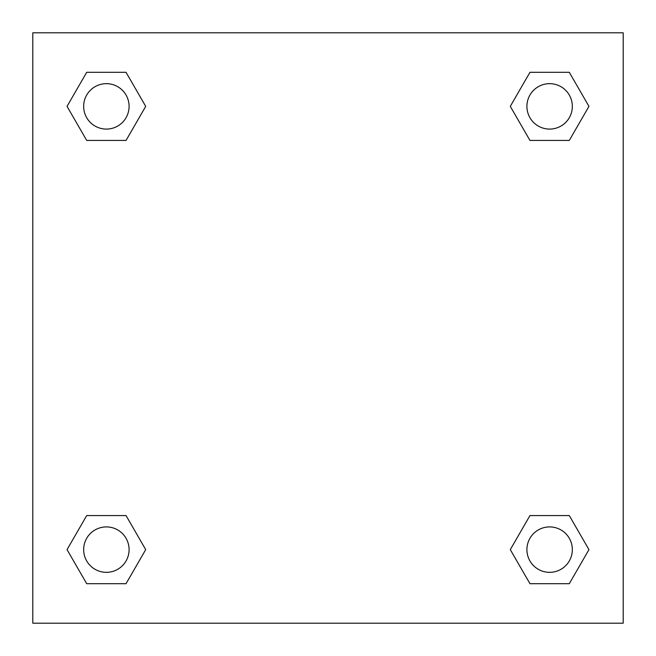 <?xml version="1.0" encoding="UTF-8"?>
<svg xmlns="http://www.w3.org/2000/svg" width="656" height="656" viewBox="0 0 656 656"><rect width="100%" height="100%" fill="white"/><g stroke="black" fill="none" stroke-linecap="round" stroke-linejoin="round"><path stroke-width="0.98" d="M569.293 140.433L529.958 140.433L569.293 140.433L588.957 106.37L569.293 140.433L529.958 140.433L510.294 106.37L529.958 72.308L510.294 106.37M86.707 72.308L126.042 72.308L86.707 72.308L126.042 72.308L145.706 106.37L126.042 140.433L86.707 140.433L126.042 140.433L86.707 140.433L67.043 106.37L86.707 72.308L67.043 106.37M86.707 515.567L126.042 515.567L86.707 515.567L67.043 549.63L86.707 515.567L126.042 515.567L145.706 549.63L126.042 583.692L86.707 583.692L126.042 583.692L86.707 583.692L67.043 549.63M541.044 515.567L529.958 515.567L541.044 515.567L529.958 515.567L510.294 549.63L529.958 515.567L569.293 515.567L529.958 515.567L569.293 515.567L588.957 549.63L569.293 583.692L529.958 583.692L569.293 583.692L529.958 583.692L510.294 549.63M623.2 32.8L32.8 32.8L32.8 623.2L623.2 623.2L623.2 32.8M529.958 72.308L569.293 72.308L529.958 72.308L569.293 72.308L588.957 106.37M572.335 549.63A22.706 22.706 0 0 0 538.273 529.958A22.706 22.706 0 0 0 538.273 569.293A22.706 22.706 0 0 0 572.335 549.63M129.084 549.63A22.706 22.706 0 0 0 95.022 529.958A22.706 22.706 0 0 0 95.022 569.293A22.706 22.706 0 0 0 129.084 549.63M572.335 106.37A22.706 22.706 0 0 0 538.273 86.707A22.706 22.706 0 0 0 538.273 126.042A22.706 22.706 0 0 0 572.335 106.37M129.084 106.37A22.706 22.706 0 0 0 95.022 86.707A22.706 22.706 0 0 0 95.022 126.042A22.706 22.706 0 0 0 129.084 106.37M114.956 515.567L126.042 515.567M541.044 140.433L529.958 140.433M126.042 140.433L114.956 140.433"/></g></svg>
